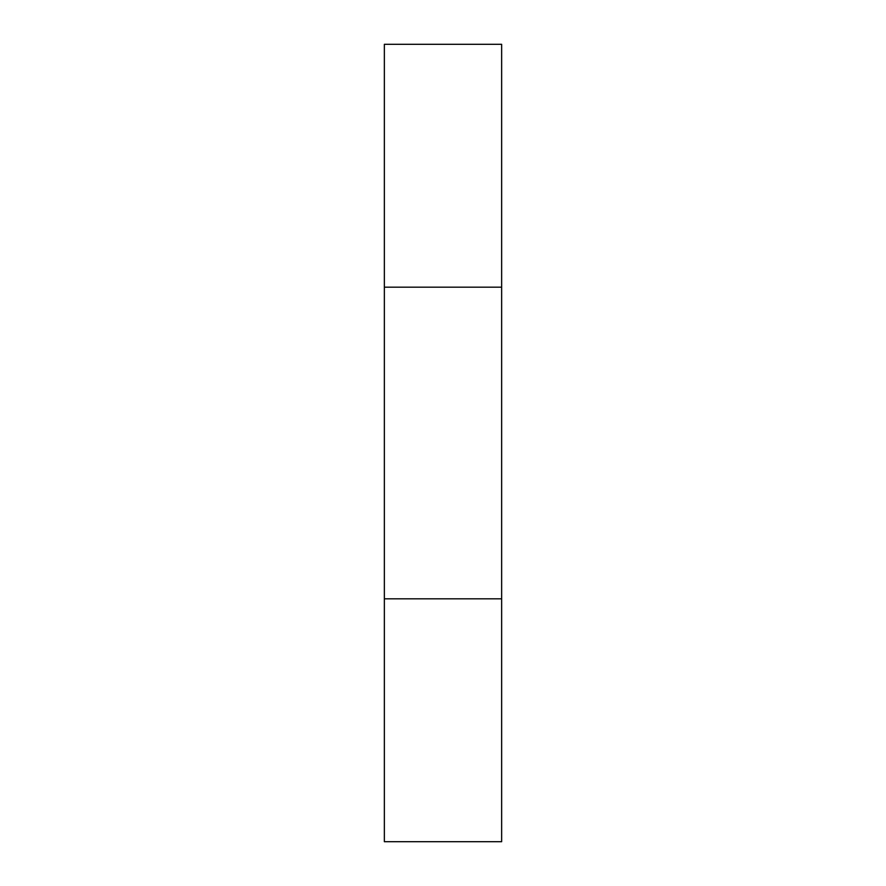 <?xml version="1.0" encoding="UTF-8"?>
<svg xmlns="http://www.w3.org/2000/svg" width="886" height="886" viewBox="0 0 886 886"><rect width="100%" height="100%" fill="white"/><g stroke="black" fill="none" stroke-linecap="round" stroke-linejoin="round"><path stroke-width="1.33" d="M501.642 44.3L384.358 44.3L384.358 287.186L501.642 287.186L501.642 44.3M384.358 287.186L384.358 598.814L501.642 598.814L501.642 287.186M384.358 598.814L384.358 841.7L501.642 841.7L501.642 598.814"/></g></svg>
